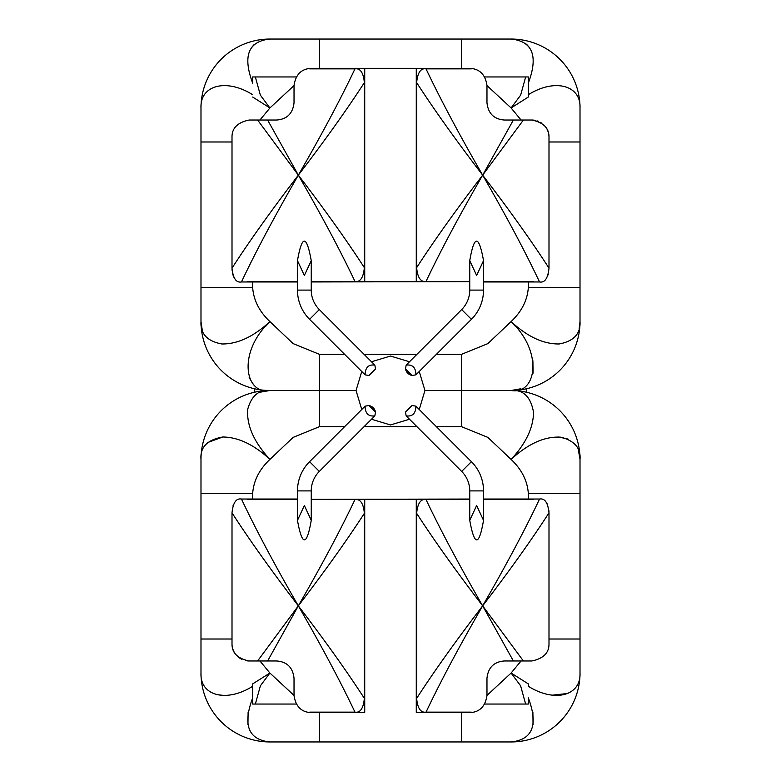 <?xml version="1.0" encoding="UTF-8"?>
<svg xmlns="http://www.w3.org/2000/svg" width="781" height="781" viewBox="0 0 781 781"><rect width="100%" height="100%" fill="white"/><g stroke="black" fill="none" stroke-linecap="round" stroke-linejoin="round"><path stroke-width="1.17" d="M269.904 741.95L511.096 741.95A68.913 68.913 0 0 0 580.01 673.037A68.913 68.913 0 0 1 511.096 741.95C532.701 739.695 538.441 725.002 528.327 697.853L528.327 704.052L484.669 704.052L528.327 704.052L528.327 697.853C538.441 725.002 532.701 739.695 511.096 741.95L319.429 741.95L319.429 712.662L319.429 741.95L269.904 741.95A68.913 68.913 0 0 1 200.99 673.037L200.99 459.413A68.913 68.913 0 0 1 269.904 390.5A68.913 68.913 0 0 0 200.99 459.413L200.99 493.436L252.673 493.436L252.673 499.039L252.673 493.436C253.581 480.784 259.321 469.44 269.904 459.413C259.321 469.44 253.581 480.784 252.673 493.436L200.99 493.436L200.99 673.037A68.913 68.913 0 0 0 269.904 741.95C248.299 739.695 242.559 725.002 252.673 697.853C242.559 725.002 248.299 739.695 269.904 741.95M461.61 354.32L436.423 354.32L461.571 354.32L461.571 390.5L424.952 390.5L511.096 390.5L520.907 388.753L511.096 390.5C523.299 389.514 530.777 396.777 533.521 412.29C533.364 427.773 525.886 443.481 511.096 459.413C528.376 443.501 545.04 436.101 561.09 437.204C574.679 440.914 580.986 448.323 580.01 459.413L578.33 449.797L580.01 459.413C580.986 448.323 574.679 440.914 561.09 437.204C545.04 436.101 528.376 443.501 511.096 459.413C521.679 469.44 527.419 480.784 528.327 493.436L528.327 499.039L528.327 493.436C527.419 480.784 521.679 469.44 511.096 459.413L487.871 437.389L461.571 426.68L436.423 426.68L461.571 426.68L487.871 437.389L511.096 459.413C525.886 443.481 533.364 427.773 533.521 412.29C530.777 396.777 523.299 389.514 511.096 390.5A68.913 68.913 0 0 1 580.01 459.413L580.01 673.037L580.01 639.014L548.994 639.014L580.01 639.014L580.01 459.413A68.913 68.913 0 0 0 511.096 390.5L461.571 390.5L461.571 426.68L461.571 390.5L511.096 390.5A68.913 68.913 0 0 0 580.01 321.587L579.18 328.557L580.01 321.587A68.913 68.913 0 0 1 511.096 390.5C536.078 394.991 543.976 352.641 511.096 321.587C521.679 311.56 527.419 300.216 528.327 287.564L528.327 281.961L528.327 287.564C527.419 300.216 521.679 311.56 511.096 321.587C527.439 336.728 543.459 344.187 559.157 343.972C573.771 341.248 580.722 333.78 580.01 321.587L580.01 287.564L580.01 321.587C580.722 333.78 573.771 341.248 559.157 343.972C543.459 344.187 527.439 336.728 511.096 321.587L487.871 343.611L461.571 354.32L487.871 343.611L511.096 321.587L515.636 326.624M416.937 426.68L364.063 426.68L416.937 426.68M319.39 426.68L344.577 426.68L319.429 426.68L293.129 437.389L269.904 459.413C254.02 444.653 238.312 437.175 222.81 436.989C207.277 439.732 200.004 447.201 200.99 459.413C200.004 447.201 207.277 439.732 222.81 436.989C238.312 437.175 254.02 444.653 269.904 459.413L293.129 437.389L319.429 426.68L319.429 390.5L356.048 390.5L269.904 390.5C258.814 389.524 251.414 395.821 247.694 409.39C246.562 425.42 253.971 442.095 269.904 459.413L265.198 454.171M259.936 660.98L269.904 673.037L294.027 695.432L269.904 673.037L252.673 683.902L269.904 673.037L259.936 660.98M486.973 695.432L511.096 673.037L521.064 660.98L511.096 673.037L520.605 685.796L525.633 704.052L520.605 685.796L511.096 673.037L528.327 683.902L511.096 673.037L486.973 695.432L486.973 678.211L486.973 695.432C485.382 706.434 479.632 712.184 469.752 712.662C479.632 712.184 485.382 706.434 486.973 695.432M461.571 712.662L461.571 741.95L461.571 712.662M528.327 686.284C554.9 702.988 581.103 695.598 580.01 673.037C581.103 695.598 554.9 702.988 528.327 686.284L528.327 684.8M255.367 704.052L260.395 685.796L269.904 673.037L260.395 685.796L255.367 704.052M252.673 684.8L252.673 699.268M232.006 639.014L200.99 639.014L232.006 639.014M528.327 493.436L580.01 493.436L528.327 493.436M252.673 686.304L252.673 686.284C226.099 702.988 199.897 695.598 200.99 673.037C199.897 695.598 226.099 702.988 252.673 686.284M296.331 704.052L252.673 704.052L252.673 697.853L252.673 704.052L296.331 704.052M247.948 724.7L248.104 712.165L247.948 724.7M224.098 695.471L216.278 694.553L224.098 695.471M567.885 693.469L552.362 695.158L567.885 693.469M532.896 712.165L533.042 724.739L532.896 712.165M558.64 436.999L568.138 439.098L558.64 436.999M319.429 426.68L319.429 390.5L269.904 390.5A68.913 68.913 0 0 1 200.99 321.587L202.23 329.982L200.99 321.587A68.913 68.913 0 0 0 269.904 390.5L260.288 392.179L269.904 390.5C258.814 389.524 251.414 395.821 247.694 409.39C246.562 425.42 253.971 442.095 269.904 459.413M207.502 442.602L222.79 436.989L207.502 442.602M233.187 505.336L233.002 505.883M232.006 644.198A17.231 17.231 0 0 0 234.046 651.881M234.993 653.453A17.231 17.231 0 0 0 235.852 654.605M237.444 656.313A17.231 17.231 0 0 0 238.644 657.338M238.732 657.407A17.231 17.231 0 0 0 239.835 658.188M240.363 658.52A17.231 17.231 0 0 0 241.885 659.33M245.576 660.589A17.231 17.231 0 0 0 249.227 660.98L267.619 660.98L298.332 605.851C324.945 571.067 346.959 540.237 364.356 513.332L364.356 698.37C363.38 708.416 360.246 713.004 354.964 712.126L309.745 712.126A17.631 17.631 0 0 0 312.498 712.34L355.062 712.34M530.904 499.362A17.631 17.631 0 0 1 533.648 499.576L483.527 499.576L533.648 499.576A17.631 17.631 0 0 0 530.904 499.362L483.527 499.362M425.938 712.34L469.752 712.662L416.273 712.34L416.273 499.362L469.752 499.039L311.248 499.362M364.727 712.34L312.498 712.34L364.727 712.34L364.727 499.362L364.727 712.34M250.096 499.362A17.631 17.631 0 0 0 247.352 499.576L297.473 499.576L247.352 499.576A17.631 17.631 0 0 1 250.096 499.362L297.473 499.362M249.227 660.98C237.59 658.588 231.84 652.848 232.006 643.749C231.84 652.848 237.59 658.588 249.227 660.98L257.603 660.98L298.332 605.851L257.603 660.98L267.619 660.98L298.332 605.851C274.824 565.122 255.865 529.518 241.456 499.039C236.194 498.083 233.041 502.691 232.006 512.853L232.006 643.749L232.006 512.853C249.432 539.866 271.544 570.862 298.332 605.851C321.684 646.326 340.565 681.754 354.964 712.126C360.246 713.004 363.38 708.416 364.356 698.37C346.959 671.465 324.945 640.625 298.332 605.851C274.824 565.122 255.865 529.518 241.456 499.039C236.194 498.083 233.041 502.691 232.006 512.853C249.432 539.866 271.544 570.862 298.332 605.851C321.674 565.385 340.555 529.957 354.964 499.576C340.555 529.957 321.674 565.385 298.332 605.851C324.945 571.067 346.959 540.237 364.356 513.332C363.448 503.394 360.324 498.815 354.964 499.576L311.248 499.576L354.964 499.576C360.324 498.815 363.448 503.394 364.356 513.332L364.356 698.37C346.959 671.465 324.945 640.625 298.332 605.851C321.684 646.326 340.565 681.754 354.964 712.126L309.745 712.126A17.631 17.631 0 0 0 312.498 712.34M469.752 499.362L416.273 499.362L416.273 712.34L468.502 712.34A17.631 17.631 0 0 0 471.255 712.126L426.035 712.126C440.445 681.754 459.316 646.326 482.658 605.851C456.055 640.625 434.041 671.465 416.644 698.37L416.644 513.332C434.041 540.227 456.055 571.067 482.658 605.851C459.316 565.376 440.445 529.948 426.035 499.576L469.752 499.576L426.035 499.576C420.754 498.698 417.62 503.286 416.644 513.332C434.041 540.227 456.055 571.067 482.658 605.851C509.456 570.862 531.568 539.866 548.994 512.853C547.959 502.691 544.806 498.083 539.544 499.039C525.144 529.518 506.176 565.122 482.658 605.851L513.381 660.98L523.397 660.98L482.658 605.851C459.316 565.376 440.445 529.948 426.035 499.576C420.754 498.698 417.62 503.286 416.644 513.332L416.644 698.37C417.552 708.299 420.676 712.887 426.035 712.126C420.676 712.887 417.552 708.299 416.644 698.37C434.041 671.465 456.055 640.625 482.658 605.851C509.456 570.862 531.568 539.866 548.994 512.853L548.916 510.686M241.456 499.039L297.473 499.039L241.456 499.039M355.062 499.362L425.938 499.362M311.248 520.361L304.365 505.522L297.473 520.361C302.13 546.368 306.728 546.368 311.248 520.361L311.248 490.907L311.248 520.361C306.728 546.368 302.13 546.368 297.473 520.361L304.365 505.522L311.248 520.361M548.994 512.853C547.959 502.691 544.806 498.083 539.544 499.039L483.527 499.039L539.544 499.039C525.144 529.518 506.176 565.122 482.658 605.851L513.381 660.98L531.773 660.98C543.41 658.588 549.16 652.848 548.994 643.749L548.994 512.853L548.994 643.749C549.16 652.848 543.41 658.588 531.773 660.98L523.397 660.98L482.658 605.851C459.316 646.326 440.445 681.754 426.035 712.126L471.255 712.126A17.631 17.631 0 0 1 468.502 712.34M469.752 520.361C474.448 546.378 479.046 546.378 483.527 520.361L476.635 505.522L469.752 520.361L469.752 490.907A27.569 27.569 0 0 0 461.678 471.421L406.159 415.902L405.485 412.065L412.065 405.485L405.485 412.065L412.065 405.485L415.902 406.159L471.421 461.678L461.678 471.421L471.421 461.678L415.902 406.159C415.775 413.442 412.524 416.693 406.159 415.902L461.678 471.421A27.569 27.569 0 0 1 469.752 490.907L483.527 490.907L469.752 490.907L469.752 520.361L476.635 505.522L483.527 520.361C479.046 546.378 474.448 546.378 469.752 520.361M267.619 660.98L276.796 660.98L267.619 660.98M294.027 678.211L294.027 695.432C295.618 706.434 301.368 712.184 311.248 712.662C301.368 712.184 295.618 706.434 294.027 695.432L294.027 678.211C292.846 667.579 287.105 661.829 276.796 660.98C287.105 661.829 292.846 667.579 294.027 678.211M504.204 660.98L513.381 660.98L504.204 660.98C493.895 661.829 488.154 667.579 486.973 678.211C488.154 667.579 493.895 661.829 504.204 660.98M547.081 503.725L546.768 503.179M511.096 39.05L269.904 39.05A68.913 68.913 0 0 0 200.99 107.963A68.913 68.913 0 0 1 269.904 39.05C248.299 41.305 242.559 55.998 252.673 83.147L252.673 76.948L296.331 76.948L252.673 76.948L252.673 83.147C242.559 55.998 248.299 41.305 269.904 39.05L461.571 39.05L461.571 68.337L461.571 39.05L511.096 39.05A68.913 68.913 0 0 1 580.01 107.963L580.01 287.564L528.327 287.564L580.01 287.564L580.01 107.963A68.913 68.913 0 0 0 511.096 39.05C532.701 41.305 538.441 55.998 528.327 83.147C538.441 55.998 532.701 41.305 511.096 39.05M265.364 326.624L269.904 321.587C259.321 311.56 253.581 300.216 252.673 287.564L252.673 281.961L252.673 287.564C253.581 300.216 259.321 311.56 269.904 321.587L293.129 343.611L319.429 354.32L344.577 354.32L319.429 354.32L293.129 343.611L269.904 321.587C237.024 352.631 244.922 394.991 269.904 390.5L319.429 390.5L319.429 354.32L319.429 390.5M364.063 354.32L416.937 354.32L364.063 354.32M200.99 287.564L200.99 107.963L200.99 141.986L232.006 141.986L200.99 141.986L200.99 321.587L200.99 287.564L252.673 287.564L200.99 287.564M521.064 120.02L511.096 107.963L486.973 85.568L511.096 107.963L521.064 120.02M269.904 107.963L294.027 85.568L269.904 107.963L259.936 120.02L269.904 107.963L260.356 95.136L255.348 76.948L260.356 95.136L269.904 107.963L252.673 97.029M319.429 68.337L319.429 39.05L319.429 68.337M525.652 76.948L520.644 95.136L511.096 107.963L520.644 95.136L525.652 76.948M528.327 97.029L511.096 107.963M528.327 96.2L528.327 81.732M548.994 141.986L580.01 141.986L548.994 141.986M252.673 94.716C226.099 78.012 199.897 85.402 200.99 107.963C199.897 85.402 226.099 78.012 252.673 94.716L252.673 94.716M528.327 94.696L528.327 94.716C554.9 78.012 581.103 85.402 580.01 107.963C581.103 85.402 554.9 78.012 528.327 94.716M484.669 76.948L528.327 76.948L528.327 83.147L528.327 76.948L484.669 76.948M526.482 44.185L529.703 47.817L526.482 44.185M571.243 89.366L574.689 92.363L571.243 89.366M251.297 47.817L254.264 44.4L251.297 47.817M261.557 40.27L269.904 39.05L261.557 40.27M253.161 384.067L249.178 377.662L253.161 384.067M532.896 360.715L533.072 373.152L532.896 360.715M511.096 390.5C536.078 394.991 543.976 352.641 511.096 321.587M461.571 354.32L461.571 390.5M269.904 321.587C253.561 336.728 237.541 344.187 221.843 343.972C207.229 341.248 200.278 333.78 200.99 321.587C200.278 333.78 207.229 341.248 221.843 343.972C237.541 344.187 253.561 336.728 269.904 321.587C237.024 352.631 244.922 394.991 269.904 390.5M535.278 120.381A17.231 17.231 0 0 0 531.773 120.02C543.41 122.412 549.16 128.152 548.994 137.251L548.994 268.147C531.568 241.134 509.456 210.138 482.668 175.149L523.397 120.02L513.381 120.02L482.668 175.149C459.326 215.615 440.445 251.043 426.035 281.424C440.445 251.043 459.326 215.615 482.668 175.149C456.055 209.933 434.041 240.763 416.644 267.668C417.571 277.645 420.705 282.234 426.035 281.424L469.752 281.424L426.035 281.424C420.705 282.234 417.571 277.645 416.644 267.668L416.644 82.63C434.041 109.535 456.055 140.375 482.668 175.149C506.176 215.878 525.135 251.482 539.544 281.961C544.787 282.947 547.94 278.339 548.994 268.147L548.994 137.251A17.231 17.231 0 0 0 547.13 129.441M546.378 128.123A17.231 17.231 0 0 0 545.48 126.815M544.416 125.556A17.231 17.231 0 0 0 543.195 124.355M541.829 123.261A17.231 17.231 0 0 0 540.315 122.295M538.705 121.485A17.231 17.231 0 0 0 537.016 120.84M232.006 268.166L232.084 270.372M232.406 272.784L233.207 275.693M233.909 277.245L234.212 277.782M250.096 281.638A17.631 17.631 0 0 1 247.352 281.424L297.473 281.424L247.352 281.424A17.631 17.631 0 0 0 250.096 281.638L297.473 281.638M355.062 68.66L311.248 68.337L425.791 68.337L312.498 68.66L364.727 68.66L364.727 281.638L311.248 281.961L469.752 281.638M548.994 137.251C549.16 128.152 543.41 122.412 531.773 120.02L513.381 120.02L482.668 175.149C506.176 215.878 525.135 251.482 539.544 281.961C544.787 282.947 547.94 278.339 548.994 268.147C531.568 241.134 509.456 210.138 482.668 175.149C459.316 134.674 440.435 99.246 426.035 68.874C420.774 67.967 417.64 72.555 416.644 82.63C434.041 109.535 456.055 140.375 482.668 175.149C456.055 209.933 434.041 240.763 416.644 267.668L416.644 82.63C417.64 72.555 420.774 67.967 426.035 68.874L471.255 68.874A17.631 17.631 0 0 0 468.502 68.66L425.938 68.66M530.904 281.638A17.631 17.631 0 0 0 533.648 281.424L483.527 281.424L533.648 281.424A17.631 17.631 0 0 1 530.904 281.638L483.527 281.638M531.773 120.02L523.397 120.02L482.668 175.149C459.316 134.674 440.435 99.246 426.035 68.874L471.255 68.874A17.631 17.631 0 0 0 468.502 68.66M416.273 68.66L416.273 281.638L416.273 68.66M312.498 68.66A17.631 17.631 0 0 0 309.745 68.874L354.964 68.874C340.555 99.246 321.684 134.674 298.342 175.149C324.945 140.375 346.959 109.535 364.356 82.63L364.356 267.668C346.959 240.773 324.945 209.933 298.342 175.149C321.684 215.624 340.555 251.052 354.964 281.424L311.248 281.424L354.964 281.424C360.226 282.331 363.36 277.743 364.356 267.668C346.959 240.773 324.945 209.933 298.342 175.149C271.544 210.138 249.432 241.134 232.006 268.147C233.06 278.339 236.204 282.947 241.456 281.961C255.856 251.482 274.824 215.878 298.342 175.149L267.619 120.02L257.603 120.02L298.342 175.149C321.684 215.624 340.555 251.052 354.964 281.424C360.226 282.331 363.36 277.743 364.356 267.668L364.356 82.63C363.429 72.653 360.295 68.074 354.964 68.874C360.295 68.074 363.429 72.653 364.356 82.63C346.959 109.535 324.945 140.375 298.342 175.149C271.544 210.138 249.432 241.134 232.006 268.147L232.006 137.251L232.006 268.147C233.06 278.339 236.204 282.947 241.456 281.961C255.856 251.482 274.824 215.878 298.342 175.149L267.619 120.02L249.227 120.02C237.59 122.412 231.84 128.152 232.006 137.251C231.84 128.152 237.59 122.412 249.227 120.02L257.603 120.02L298.342 175.149C321.684 134.674 340.555 99.246 354.964 68.874L309.745 68.874A17.631 17.631 0 0 1 312.498 68.66L364.727 68.66L364.727 281.638L311.248 281.638M539.544 281.961L483.527 281.961L539.544 281.961M425.938 281.638L355.062 281.638M469.752 260.639L476.644 275.478L483.527 260.639C478.831 234.622 474.233 234.622 469.752 260.639L469.752 290.093A27.569 27.569 0 0 1 461.678 309.579L406.159 365.098C412.583 364.336 415.834 367.587 415.902 374.841L471.421 319.322L415.902 374.841L412.065 375.515C408.492 374.597 406.296 372.4 405.485 368.935L412.065 375.515L405.485 368.935L406.159 365.098L461.678 309.579L471.421 319.322A41.344 41.344 0 0 0 483.527 290.093A41.344 41.344 0 0 1 471.421 319.322L461.678 309.579A27.569 27.569 0 0 0 469.752 290.093L483.527 290.093L483.527 260.639L476.644 275.478L469.752 260.639C474.233 234.622 478.831 234.622 483.527 260.639L483.527 290.093L469.752 290.093L469.752 260.639M297.473 281.961L241.456 281.961L297.473 281.961M311.248 260.639C306.591 234.632 301.993 234.632 297.473 260.639L304.356 275.478L311.248 260.639L311.248 290.093L297.473 290.093L297.473 260.639C301.993 234.632 306.591 234.632 311.248 260.639L304.356 275.478L297.473 260.639L297.473 290.093L311.248 290.093L311.248 260.639M513.381 120.02L504.204 120.02L513.381 120.02M486.973 102.789L486.973 85.568C485.382 74.566 479.632 68.816 469.752 68.337C479.632 68.816 485.382 74.566 486.973 85.568L486.973 102.789C488.154 113.421 493.895 119.171 504.204 120.02C493.895 119.171 488.154 113.421 486.973 102.789M294.027 85.568L294.027 102.789L294.027 85.568C295.618 74.566 301.368 68.816 311.248 68.337C301.368 68.816 295.618 74.566 294.027 85.568M276.796 120.02L267.619 120.02L276.796 120.02C287.105 119.171 292.846 113.421 294.027 102.789C292.846 113.421 287.105 119.171 276.796 120.02M548.037 274.99L548.203 274.443M526.599 388.733L526.599 392.267L526.599 388.733M254.401 392.267L254.401 388.733L254.401 392.267M311.248 290.093A27.569 27.569 0 0 0 319.322 309.579L309.579 319.322A41.344 41.344 0 0 1 297.473 290.093A41.344 41.344 0 0 0 309.579 319.322L319.322 309.579A27.569 27.569 0 0 1 311.248 290.093M374.841 365.098L375.515 368.935L368.935 375.515L365.098 374.841L309.579 319.322L365.098 374.841C365.225 367.558 368.476 364.307 374.841 365.098L319.322 309.579L374.841 365.098C368.476 364.307 365.225 367.558 365.098 374.841L368.935 375.515L375.515 368.935L368.935 375.515L375.515 368.935L374.841 365.098M471.421 461.678A41.344 41.344 0 0 1 483.527 490.907A41.344 41.344 0 0 0 471.421 461.678M483.527 490.907L483.527 520.361L483.527 490.907M297.473 490.907L297.473 520.361L297.473 490.907L311.248 490.907A27.569 27.569 0 0 1 319.322 471.421A27.569 27.569 0 0 0 311.248 490.907L297.473 490.907A41.344 41.344 0 0 1 309.579 461.678A41.344 41.344 0 0 0 297.473 490.907M309.579 461.678L319.322 471.421L374.841 415.902C368.417 416.663 365.166 413.413 365.098 406.159L309.579 461.678L365.098 406.159L368.935 405.485L375.515 412.065L374.841 415.902L319.322 471.421L309.579 461.678M368.935 405.485C372.508 406.393 374.704 408.59 375.515 412.065L368.935 405.485L365.098 406.159C365.166 413.413 368.417 416.663 374.841 415.902L375.515 412.065C374.704 408.59 372.508 406.393 368.935 405.485M390.5 356.048L409.498 361.759L390.5 356.048L371.502 361.759L390.5 356.048M419.241 371.502L424.952 390.5L419.241 409.498L424.952 390.5L419.241 371.502M409.498 419.241L390.5 424.952L371.502 419.241L390.5 424.952L409.498 419.241M361.759 409.498L356.048 390.5L361.759 371.502L356.048 390.5L361.759 409.498M412.065 405.485L405.485 412.065L406.159 415.902C412.524 416.693 415.775 413.442 415.902 406.159L412.065 405.485M405.485 368.935C406.296 372.4 408.492 374.597 412.065 375.515L415.902 374.841C415.834 367.587 412.583 364.336 406.159 365.098L405.485 368.935"/></g></svg>
